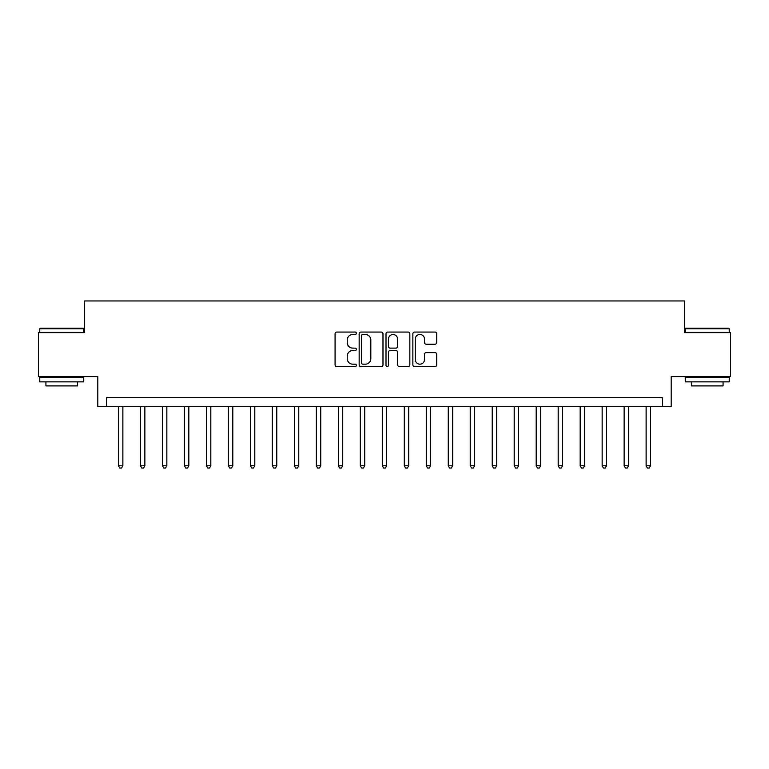 <?xml version="1.0" encoding="UTF-8"?>
<svg xmlns="http://www.w3.org/2000/svg" width="769" height="769" viewBox="0 0 769 769"><rect width="100%" height="100%" fill="white"/><g stroke="black" fill="none" stroke-linecap="round" stroke-linejoin="round"><path stroke-width="1.15" d="M356.364 333.265A1.211 1.211 0 0 0 355.153 332.064L336.812 332.064A1.73 1.73 0 0 0 335.082 333.784L335.082 364.862A1.73 1.73 0 0 0 336.812 366.592L355.153 366.592A1.211 1.211 0 0 0 356.364 365.381A1.211 1.211 0 0 0 355.153 364.17L352.779 364.17A5.527 5.527 0 0 1 347.252 358.642L347.252 356.057A5.527 5.527 0 0 1 352.779 350.529L355.153 350.529A1.211 1.211 0 0 0 356.364 349.328A1.211 1.211 0 0 0 355.153 348.117L352.779 348.117A5.527 5.527 0 0 1 347.252 342.589L347.252 340.004A5.527 5.527 0 0 1 352.779 334.477L355.153 334.477A1.211 1.211 0 0 0 356.364 333.265M434.956 344.233A1.73 1.73 0 0 0 436.677 342.503L436.677 333.784A1.73 1.73 0 0 0 434.956 332.064L414.587 332.064A1.73 1.73 0 0 0 412.857 333.784L412.857 364.862A1.73 1.73 0 0 0 414.587 366.592L434.956 366.592A1.73 1.73 0 0 0 436.677 364.862L436.677 354.326A1.73 1.73 0 0 0 434.956 352.606L426.237 352.606A1.73 1.73 0 0 0 424.507 354.326L424.507 359.556A4.614 4.614 0 0 1 419.893 364.17A4.614 4.614 0 0 1 415.27 359.556L415.27 339.091A4.614 4.614 0 0 1 419.893 334.477A4.614 4.614 0 0 1 424.507 339.091L424.507 342.503A1.73 1.73 0 0 0 426.237 344.233L434.956 344.233M662.397 406.484L671.193 406.484L671.193 376.589L730.55 376.589L730.55 332.612L684.381 332.612L684.381 300.958L84.619 300.958L84.619 332.612L38.45 332.612L38.45 376.589L97.807 376.589L97.807 406.484L662.397 406.484L662.397 397.688L106.603 397.688L106.603 406.484M382.991 333.784A1.73 1.73 0 0 0 381.261 332.064L360.892 332.064A1.73 1.73 0 0 0 359.161 333.784L359.161 364.862A1.73 1.73 0 0 0 360.892 366.592L381.261 366.592A1.73 1.73 0 0 0 382.991 364.862L382.991 333.784M387.739 332.064L408.108 332.064A1.73 1.73 0 0 1 409.839 333.784L409.839 364.862A1.73 1.73 0 0 1 408.108 366.592L399.39 366.592A1.73 1.73 0 0 1 397.66 364.862L397.66 352.26A1.73 1.73 0 0 0 395.939 350.529L390.152 350.529A1.73 1.73 0 0 0 388.432 352.26L388.432 365.381A1.211 1.211 0 0 1 387.22 366.592A1.211 1.211 0 0 1 386.009 365.381L386.009 333.784A1.73 1.73 0 0 1 387.739 332.064M362.795 334.477A1.211 1.211 0 0 0 361.584 335.688L361.584 362.958A1.211 1.211 0 0 0 362.795 364.17L365.294 364.17A5.527 5.527 0 0 0 370.821 358.642L370.821 340.004A5.527 5.527 0 0 0 365.294 334.477L362.795 334.477M397.66 339.177A4.614 4.614 0 0 0 393.046 334.563A4.614 4.614 0 0 0 388.432 339.177L388.432 346.386A1.73 1.73 0 0 0 390.152 348.117L395.939 348.117A1.73 1.73 0 0 0 397.66 346.386L397.66 339.177M118.474 406.484L118.474 465.754L122.877 465.754L122.877 406.484M122.877 465.754L121.55 468.042L119.801 468.042L118.474 465.754M140.458 406.484L140.458 465.754L144.86 465.754L144.86 406.484M144.86 465.754L143.543 468.042L141.784 468.042L140.458 465.754M162.451 406.484L162.451 465.754L166.844 465.754L166.844 406.484M166.844 465.754L165.527 468.042L163.768 468.042L162.451 465.754M184.435 406.484L184.435 465.754L188.828 465.754L188.828 406.484M188.828 465.754L187.511 468.042L185.752 468.042L184.435 465.754M206.419 406.484L206.419 465.754L210.812 465.754L210.812 406.484M210.812 465.754L209.495 468.042L207.736 468.042L206.419 465.754M40.296 328.219L83.215 328.219L83.744 328.748L39.767 328.748L40.296 328.219M61.751 381.866L39.767 381.866L39.767 377.464L83.744 377.464L83.744 381.866L61.751 381.866M77.582 381.866L77.582 385.903L45.929 385.903L45.929 381.866M685.785 328.219L728.704 328.219L729.233 328.748L685.256 328.748L685.785 328.219M707.249 381.866L685.256 381.866L685.256 377.464L729.233 377.464L729.233 381.866L707.249 381.866M723.071 381.866L723.071 385.903L691.418 385.903L691.418 381.866M228.403 406.484L228.403 465.754L232.805 465.754L232.805 406.484M232.805 465.754L231.479 468.042L229.72 468.042L228.403 465.754M250.386 406.484L250.386 465.754L254.789 465.754L254.789 406.484M254.789 465.754L253.462 468.042L251.713 468.042L250.386 465.754M272.37 406.484L272.37 465.754L276.773 465.754L276.773 406.484M276.773 465.754L275.456 468.042L273.697 468.042L272.37 465.754M294.364 406.484L294.364 465.754L298.757 465.754L298.757 406.484M298.757 465.754L297.44 468.042L295.681 468.042L294.364 465.754M316.347 406.484L316.347 465.754L320.74 465.754L320.74 406.484M320.74 465.754L319.423 468.042L317.664 468.042L316.347 465.754M338.331 406.484L338.331 465.754L342.724 465.754L342.724 406.484M342.724 465.754L341.407 468.042L339.648 468.042L338.331 465.754M360.315 406.484L360.315 465.754L364.717 465.754L364.717 406.484M364.717 465.754L363.391 468.042L361.632 468.042L360.315 465.754M382.299 406.484L382.299 465.754L386.701 465.754L386.701 406.484M386.701 465.754L385.375 468.042L383.625 468.042L382.299 465.754M404.283 406.484L404.283 465.754L408.685 465.754L408.685 406.484M408.685 465.754L407.368 468.042L405.609 468.042L404.283 465.754M426.276 406.484L426.276 465.754L430.669 465.754L430.669 406.484M430.669 465.754L429.352 468.042L427.593 468.042L426.276 465.754M448.26 406.484L448.26 465.754L452.653 465.754L452.653 406.484M452.653 465.754L451.336 468.042L449.577 468.042L448.26 465.754M470.244 406.484L470.244 465.754L474.636 465.754L474.636 406.484M474.636 465.754L473.32 468.042L471.56 468.042L470.244 465.754M492.227 406.484L492.227 465.754L496.63 465.754L496.63 406.484M496.63 465.754L495.303 468.042L493.544 468.042L492.227 465.754M514.211 406.484L514.211 465.754L518.614 465.754L518.614 406.484M518.614 465.754L517.287 468.042L515.538 468.042L514.211 465.754M536.195 406.484L536.195 465.754L540.597 465.754L540.597 406.484M540.597 465.754L539.28 468.042L537.521 468.042L536.195 465.754M558.188 406.484L558.188 465.754L562.581 465.754L562.581 406.484M562.581 465.754L561.264 468.042L559.505 468.042L558.188 465.754M580.172 406.484L580.172 465.754L584.565 465.754L584.565 406.484M584.565 465.754L583.248 468.042L581.489 468.042L580.172 465.754M602.156 406.484L602.156 465.754L606.549 465.754L606.549 406.484M606.549 465.754L605.232 468.042L603.473 468.042L602.156 465.754M624.14 406.484L624.14 465.754L628.542 465.754L628.542 406.484M628.542 465.754L627.216 468.042L625.457 468.042L624.14 465.754M646.123 406.484L646.123 465.754L650.526 465.754L650.526 406.484M650.526 465.754L649.199 468.042L647.45 468.042L646.123 465.754M39.767 332.612L39.767 328.748M49.793 377.464L49.793 376.589M73.718 377.464L73.718 376.589M83.744 332.612L83.744 328.748M685.256 332.612L685.256 328.748M695.282 377.464L695.282 376.589M719.207 377.464L719.207 376.589M729.233 332.612L729.233 328.748"/></g></svg>
